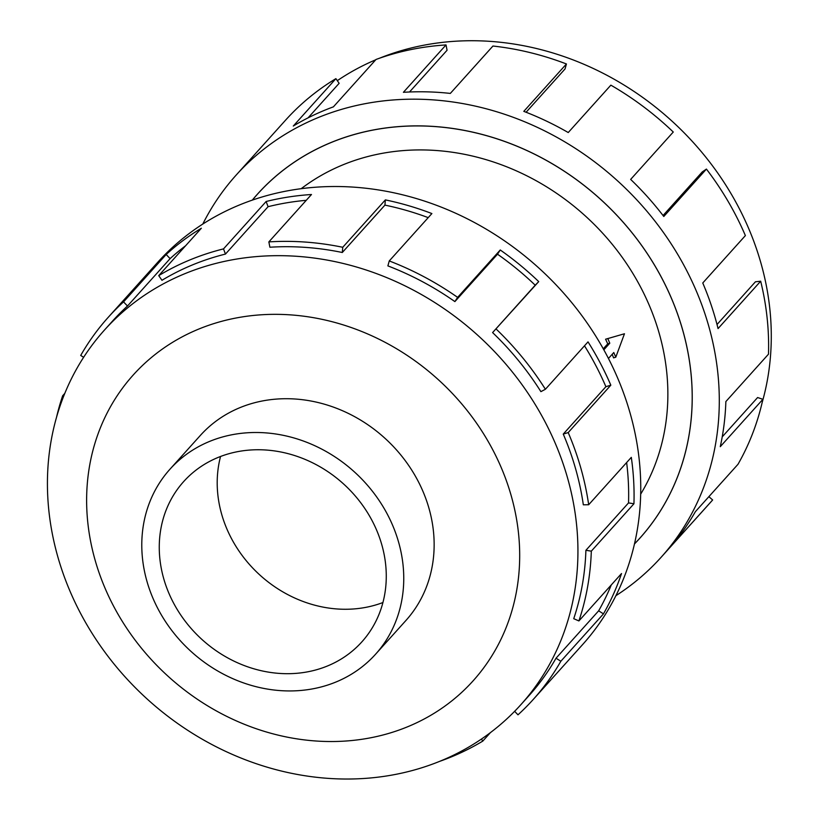 <?xml version="1.0" encoding="UTF-8"?>
<svg xmlns="http://www.w3.org/2000/svg" width="820" height="820" viewBox="0 0 820 820"><rect width="100%" height="100%" fill="white"/><g stroke="black" fill="none" stroke-linecap="round" stroke-linejoin="round"><path stroke-width="1.23" d="M634.495 543.875A257.162 225.664 -138 0 0 639.825 538.186A257.162 225.664 -138 0 0 671.293 298.008A257.162 225.664 -138 0 0 257.429 194.237A257.162 225.664 -138 0 0 252.334 200.131M640.697 494.111A231.476 203.124 -138 0 0 649.05 304.825A231.476 203.124 -138 0 0 301.155 188.713M608.45 358.463L613.79 352.528L615.789 357.192L613.575 357.868A231.476 203.124 -138 0 0 612.191 354.301M375.591 654.206L405.982 620.422A138.293 121.36 -138 0 0 422.905 491.262A138.293 121.36 -138 0 0 200.336 435.451L169.945 469.235A138.293 121.36 -138 0 0 153.022 598.395A138.293 121.36 -138 0 0 375.591 654.206A138.293 121.36 -138 0 0 392.513 525.046A138.293 121.36 -138 0 0 169.945 469.235M220.549 456.484A119.843 105.165 -138 0 0 226.945 529.084A119.843 105.165 -138 0 0 382.93 602.536M169.002 593.506A119.843 105.165 42 0 1 183.67 481.576A119.843 105.165 42 0 1 376.534 529.935A119.843 105.165 42 0 1 361.866 641.865A119.843 105.165 42 0 1 169.002 593.506M70.192 591.62A280.061 245.754 -138 0 0 520.905 704.636A280.061 245.754 -138 0 0 555.171 443.077A280.061 245.754 -138 0 0 104.458 330.06A280.061 245.754 -138 0 0 70.192 591.62M105.206 588.565A228.616 200.613 -138 0 0 390.935 732.742A228.616 200.613 -138 0 0 501.112 467.308A228.616 200.613 -138 0 0 215.373 323.131A228.616 200.613 -138 0 0 105.206 588.565M492.594 332.582A280.061 245.754 42 0 1 540.903 391.642L545.403 389.264L588.022 341.878A285.77 250.766 42 0 1 610.828 385.185L568.209 432.57A285.77 250.766 42 0 1 588.678 504.741L631.308 457.355A285.77 250.766 42 0 1 633.942 503.767L591.312 551.153A285.77 250.766 42 0 1 578.899 620.935L621.519 573.549A285.77 250.766 42 0 1 603.458 613.872L560.829 661.258A285.77 250.766 42 0 1 533.236 699.47L582.559 644.633A285.77 250.766 -138 0 0 617.521 377.743A285.77 250.766 -138 0 0 157.614 262.42L108.301 317.248A285.77 250.766 42 0 1 123.543 301.883L166.163 254.497A285.77 250.766 42 0 1 201.351 228.247L158.732 275.633L161.97 280.286A280.061 245.754 42 0 1 225.459 254.077L223.511 248.89L266.131 201.505A285.77 250.766 42 0 1 311.477 194.514L268.858 241.9L269.893 247.23A280.061 245.754 42 0 1 342.309 252.498L342.75 247.281L385.369 199.895A285.77 250.766 42 0 1 431.884 213.559L389.254 260.945L387.891 265.895A280.061 245.754 42 0 1 454.885 301.596L457.621 297.373L500.251 249.987A285.77 250.766 42 0 1 538.72 281.608L492.594 332.582L535.214 285.196A280.061 245.754 -138 0 0 497.514 254.21L500.251 249.987M533.236 699.47A285.77 250.766 42 0 1 517.994 714.825L514.632 711.309M490.452 732.578L482.806 741.085A285.77 250.766 42 0 1 439.233 761.503M560.829 661.258L556.032 658.204A280.061 245.754 42 0 1 528.992 695.647L520.905 704.636M556.032 658.204L598.651 610.818A280.061 245.754 -138 0 0 611.279 584.937M591.312 551.153L585.9 550.302A280.061 245.754 42 0 1 573.733 618.68L578.899 620.935M585.9 550.302L628.53 502.906A280.061 245.754 -138 0 0 626.634 462.541M568.209 432.57L563.258 434.087A280.061 245.754 42 0 1 583.327 504.812L588.678 504.741M337.307 80.667A280.061 245.754 42 0 1 375.734 59.778M379.476 58.23A280.061 245.754 42 0 1 748.516 228.114A280.061 245.754 42 0 1 762.18 402.456M202.786 224.075A285.77 250.766 42 0 1 236.15 175.101A285.77 250.766 42 0 1 696.067 290.423A285.77 250.766 42 0 1 661.094 557.313A285.77 250.766 42 0 1 615.922 595.668M717.018 324.505L755.425 281.803L760.673 281.198L718.053 328.584A285.77 250.766 -138 0 0 702.76 282.982L745.38 235.596A285.77 250.766 -138 0 0 706.42 169.084L663.79 216.48A285.77 250.766 -138 0 0 630.652 179.406L673.271 132.02A285.77 250.766 -138 0 0 610.859 85.157L568.239 132.543A285.77 250.766 -138 0 0 523.806 111.356L566.435 63.97A285.77 250.766 -138 0 0 492.943 46.033L450.323 93.418A285.77 250.766 -138 0 0 403.399 92.311L446.029 44.926A285.77 250.766 -138 0 0 376.021 59.471L333.391 106.856A285.77 250.766 -138 0 0 293.283 126.044L335.903 78.648A285.77 250.766 -138 0 0 285.473 120.273L236.15 175.101M252.263 200.152A257.193 225.695 42 0 1 257.398 194.207A257.193 225.695 42 0 1 671.324 297.998A257.193 225.695 42 0 1 639.846 538.207A257.193 225.695 42 0 1 634.475 543.947M335.903 78.648L339.142 83.312L308.084 117.844M446.029 44.926L447.064 50.256L409.518 91.994M566.435 63.97L565.062 68.921L526.091 112.248M706.42 169.084L702.248 171.933L663.052 215.506M708.88 496.664L712.641 499.964L670.022 547.36A285.77 250.766 -138 0 0 695.38 511.67L738 464.284A285.77 250.766 -138 0 0 762.897 399.289L720.278 446.674A285.77 250.766 -138 0 0 725.864 401.564L768.483 354.178A285.77 250.766 -138 0 0 760.673 281.198M661.094 557.313L710.407 502.486A285.77 250.766 -138 0 0 712.641 499.964M722.215 436.865L757.598 397.536L762.897 399.289M628.53 502.906L633.942 503.767M598.651 610.818L603.458 613.872M482.806 741.085L481.401 739.066M63.652 396.224L62.638 395.783L64.79 393.385M108.301 317.248A285.77 250.766 42 0 0 80.708 355.449L83.619 357.305M56.529 417.277A285.77 250.766 42 0 1 62.638 395.783M104.458 330.06L112.545 321.071A280.061 245.754 42 0 1 127.489 306.014L123.543 301.883M127.489 306.014L170.109 258.628L166.163 254.497M185.617 245.744A280.061 245.754 -138 0 0 170.109 258.628M225.459 254.077L268.079 206.691L266.131 201.505M306.26 200.316A280.061 245.754 -138 0 0 268.079 206.691M158.732 275.633A285.77 250.766 42 0 1 223.511 248.89M342.309 252.498L384.928 205.113L385.369 199.895M428.214 217.638A280.061 245.754 -138 0 0 384.928 205.113M268.858 241.9A285.77 250.766 42 0 1 342.75 247.281M454.885 301.596L497.514 254.21M535.214 285.196L538.72 281.608M389.254 260.945A285.77 250.766 42 0 1 457.621 297.373M563.258 434.087L605.888 386.702A280.061 245.754 -138 0 0 584.496 345.804M605.888 386.702L610.828 385.185M496.1 328.994A285.77 250.766 42 0 1 545.403 389.264M615.789 357.192L624.471 333.76L605.58 339.213A231.476 203.124 -138 0 1 607.733 343.836L609.783 343.201L603.838 349.822M607.784 338.537L609.783 343.201M603.264 348.797L607.733 343.836M642.378 535.337L639.825 538.186M259.981 191.388L257.429 194.237"/></g></svg>
